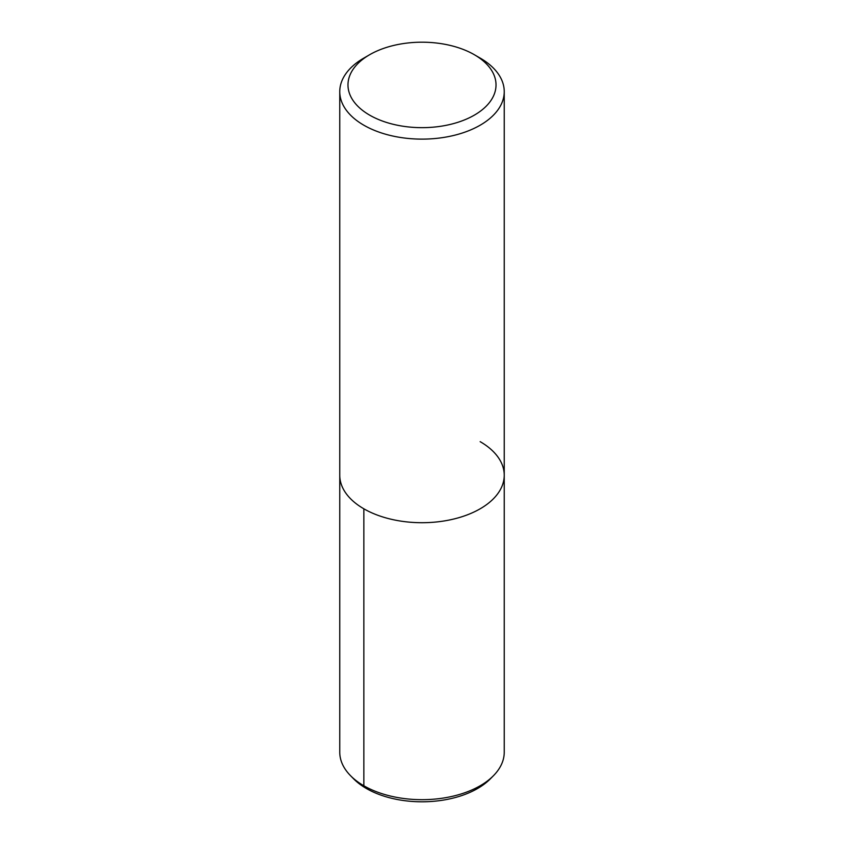 <?xml version="1.0" encoding="UTF-8"?>
<svg xmlns="http://www.w3.org/2000/svg" width="844" height="844" viewBox="0 0 844 844"><rect width="100%" height="100%" fill="white"/><g stroke="black" fill="none" stroke-linecap="round" stroke-linejoin="round"><path stroke-width="1.27" d="M474.339 54.712L474.339 54.712A74.008 42.727 180 0 1 474.339 115.143A74.008 42.727 180 0 1 369.661 115.143A74.008 42.727 180 0 1 369.661 54.712A74.008 42.727 180 0 1 474.339 54.712L480.152 58.078A82.237 47.475 180 0 1 504.237 91.648A82.237 47.475 180 0 1 422 139.123A82.237 47.475 180 0 1 339.763 91.637A82.237 47.475 180 0 1 363.848 58.078L369.661 54.712M480.152 441.655A82.237 47.475 180 0 1 504.237 475.225A82.237 47.475 180 0 1 422 522.71A82.237 47.475 180 0 1 339.763 475.225L339.763 91.648M504.237 475.225A82.237 47.475 180 0 1 422 522.71A82.237 47.475 180 0 1 339.763 475.225L339.763 752.204A82.237 47.475 180 0 0 350.545 775.699A82.237 47.475 180 0 0 421.979 799.679A82.237 47.475 180 0 0 493.434 775.731A82.237 47.475 180 0 0 504.237 752.204L504.237 91.648M490.311 778.885A78.64 45.407 180 0 1 421.979 801.8A78.64 45.407 180 0 1 353.668 778.864L350.555 775.71M363.848 508.795L363.848 785.775L366.391 788.496M493.445 775.71L490.322 778.875"/></g></svg>
